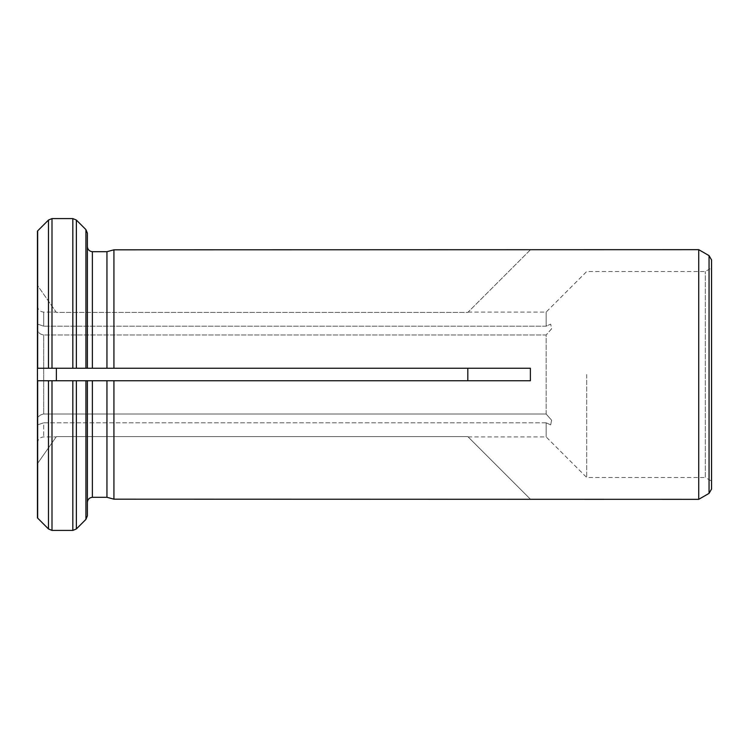 <?xml version="1.0" encoding="UTF-8"?>
<svg xmlns="http://www.w3.org/2000/svg" width="749" height="749" viewBox="0 0 749 749"><rect width="100%" height="100%" fill="white"/><g stroke="black" fill="none" stroke-linecap="round" stroke-linejoin="round"><path stroke-width="0.56" stroke-dasharray="3.75 2.81" d="M48.47 368.255L48.47 220.047L51.999 218.586L51.999 368.255L37.45 368.255L37.45 231.095L37.45 285.36L56.381 312.399L467.816 312.399L530.545 249.67M37.45 231.095L37.45 285.36L56.381 312.399L467.816 312.399L530.386 249.82L113.932 249.82L113.932 368.255L530.386 368.255L530.386 380.745L113.932 380.745L467.816 380.745L467.816 368.255L530.386 368.255L106.948 368.255L106.948 251.701L92.38 251.701L92.38 368.255L106.948 368.255L87.38 368.255L87.38 233.145L87.38 368.255L72.831 368.255L72.831 218.586L76.361 220.047L76.361 368.255M546.143 326.18L43.695 326.18L37.684 324.139L37.45 423.045C36.561 417.914 38.639 414.899 43.695 414.01C38.667 414.909 36.589 417.923 37.45 423.045L37.45 443.155L37.45 423.045L37.656 424.823L43.695 422.82L37.684 424.861L37.45 423.045L37.45 305.845L37.45 325.955L37.656 324.177L43.695 326.18L43.695 312.08L43.695 326.18L546.143 326.18L546.143 312.08L546.143 326.18L550.693 324.139L546.143 326.18M87.38 502.298L87.38 380.745L87.38 502.298L87.38 380.745L92.38 380.745L76.361 380.745L76.361 528.953L72.831 530.414L51.999 530.414L51.999 380.745L56.381 380.745L37.45 380.745L37.45 368.255L72.831 368.255L51.999 368.255L56.381 368.255L56.381 380.745L72.831 380.745L37.45 380.745L37.45 517.905L37.45 463.64L56.381 436.601L467.816 436.601L530.545 499.33M546.143 414.01L546.143 334.99L43.695 334.99C38.667 334.091 36.589 331.077 37.45 325.955C36.561 331.086 38.639 334.101 43.695 334.99L43.695 414.01L43.695 334.99L546.143 334.99L551.573 328.792L550.702 324.12L551.592 328.83L546.143 334.99L546.143 414.01L43.695 414.01L546.143 414.01L551.573 420.208L550.702 424.88L546.143 422.82L546.143 436.92L546.143 422.82L550.693 424.861L551.592 420.17L546.143 414.01M586.72 374.5L586.72 477.488L586.72 374.5M37.45 517.905L37.45 463.64L56.381 436.601L467.816 436.601L530.386 499.18L113.932 499.18L113.932 380.745L106.948 380.745L106.948 497.299L92.38 497.299L92.38 380.745L106.948 380.745M546.143 422.82L43.695 422.82L43.695 436.92L43.695 422.82L546.143 422.82M56.381 380.745L467.816 380.745M56.381 368.255L467.816 368.255M51.999 530.414L48.47 528.953L48.47 380.745M76.361 380.745L72.831 380.745L72.831 530.414M87.38 515.855L85.92 519.385L85.92 380.745M92.38 368.255L87.38 368.255L87.38 233.145M698.733 249.67L698.733 499.33M711.55 489.05L711.55 259.95M468.125 436.92L546.143 436.92L586.72 477.488L705.305 477.488L705.305 271.512L705.305 477.488L711.55 481.092L711.55 374.5M37.665 380.745L37.665 518.139M37.665 230.861L37.665 368.255M85.92 368.255L85.92 229.615M709.05 493.376L709.05 255.624M37.45 305.845C37.825 309.637 39.903 311.715 43.695 312.08L56.166 312.08M468.125 312.08L546.143 312.08L586.72 271.512L705.305 271.512L711.55 267.908M37.45 443.155C37.825 439.363 39.903 437.285 43.695 436.92L56.166 436.92"/><path stroke-width="1.12" d="M698.733 499.33L698.733 249.67L709.05 255.624L709.05 493.376L698.733 499.33L113.932 499.18L106.948 497.299L113.932 499.18L113.932 380.745L92.38 380.745L92.38 497.299C89.393 497.645 87.727 499.311 87.38 502.298L87.38 515.855L85.92 519.385L76.361 528.953L72.831 530.414L51.999 530.414L48.47 528.953L37.45 517.905L37.45 380.745L51.999 380.745L37.45 380.745L37.45 368.255L51.999 368.255L51.999 218.586L72.831 218.586L72.831 368.255L87.38 368.255L37.45 368.255L37.45 231.095M698.733 249.67L113.932 249.82L106.948 251.701L92.38 251.701C89.412 251.336 87.745 249.67 87.38 246.702C87.745 249.67 89.412 251.336 92.38 251.701L92.38 368.255L113.932 368.255L106.948 368.255L106.948 251.701L113.932 249.82L113.932 368.255L530.386 368.255L530.386 380.745L106.948 380.745L106.948 497.299L92.38 497.299C89.393 497.645 87.727 499.311 87.38 502.298M51.999 530.414L51.999 380.745L87.38 380.745L87.38 515.855M56.381 380.745L56.381 368.255M467.816 368.255L467.816 380.745M48.47 368.255L48.47 220.047L37.665 230.861L48.47 220.047L51.999 218.586L72.831 218.586L76.361 220.047L76.361 368.255M92.38 368.255L87.38 368.255L87.38 233.145L85.92 229.615L76.361 220.047L85.92 229.615L85.92 368.255M87.38 233.145L85.92 229.615M48.47 380.745L48.47 528.953L37.45 517.905M709.05 255.624L711.55 259.95L711.55 489.05L709.05 493.376M711.55 374.5L711.55 481.092M72.831 530.414L72.831 380.745L106.948 380.745M85.92 380.745L85.92 519.385L76.361 528.953L76.361 380.745M37.665 368.255L37.665 230.861M37.665 518.139L37.665 380.745"/></g></svg>
